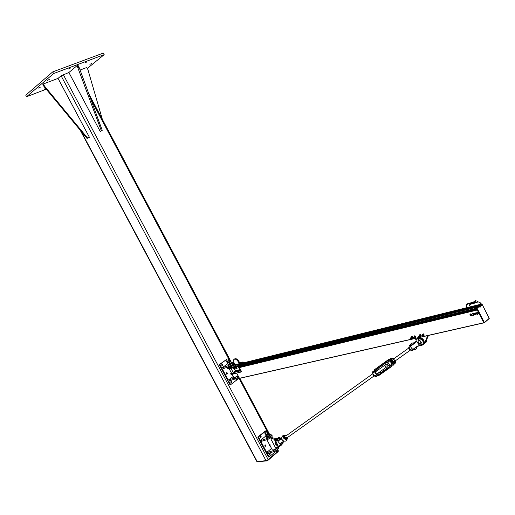 <?xml version="1.0" encoding="UTF-8"?>
<svg xmlns="http://www.w3.org/2000/svg" width="515" height="515" viewBox="0 0 515 515"><rect width="100%" height="100%" fill="white"/><g stroke="black" fill="none" stroke-linecap="round" stroke-linejoin="round"><path stroke-width="0.77" d="M38.097 88.194L40.234 87.235L38.097 88.194M89.893 64.343L91.934 63.403L89.893 64.343M68.147 69.113L70.285 68.141L68.147 69.113M84.981 62.811L87.074 61.858L84.981 62.811M45.771 88.638L44.29 89.192L45.526 88.348M47.123 80.469L49.279 79.497L47.123 80.469M26.587 96.736L25.75 95.172L52.717 71.9L103.335 53.071L104.172 54.654L53.599 73.548L26.587 96.736L46.228 89.198M87.312 68.444L104.172 54.654M52.717 71.9L53.599 73.548M278.345 450.812L268.173 459.631L266.01 460.687L256.856 461.53L80.166 130.134M58.034 78.389L43.363 83.945L44.502 86.082L87.569 138.046L89.391 137.248L58.034 78.389L61.105 75.795L68.881 72.506L100.225 131.46L101.32 130.701L77.063 65.656L68.881 72.506M278.242 451.52L268.18 460.159L266.558 460.951L257.403 461.646M89.391 137.248L87.035 138.419L44 86.514L42.861 84.376L43.363 83.945M87.569 138.046L87.035 138.419M44.502 86.082L44 86.514M102.324 119.261L87.898 69.551L86.81 67.491L80.089 70.034M77.063 65.656L77.997 65.302L79.136 67.452L102.221 130.308L100.225 131.46M102.221 130.308L101.32 130.701M79.136 67.452L78.203 67.8M227.746 363.764L221.778 367.987L227.9 365.811C230.784 364.543 232.561 363.403 233.218 362.38L230.99 362.116M233.688 363.268L233.752 363.39C233.102 364.42 231.325 365.566 228.441 366.828L222.319 368.998L228.235 380.122L233.276 376.478M222.918 367.704L223.459 368.721M226.317 373.819L226.883 372.641C227.714 373.285 227.701 373.813 226.838 374.218L226.317 373.819M238.188 376.008L234.383 378.016L228.235 380.122M238.368 378.744L230.656 384.666L228.776 381.132L234.924 379.027L238.728 377.019M229.922 380.875L229.381 379.864M236.044 379.362L235.516 378.795M230.881 382.4L231.454 381.216C232.271 381.873 232.252 382.4 231.396 382.8L230.881 382.4M227.566 362.019L227.031 362.277L226.503 361.871L227.051 360.706L227.669 361.33M226.883 362.238L226.555 360.912M221.746 365.225L222.313 364.047C223.15 364.691 223.137 365.219 222.28 365.631L221.746 365.225M222.132 365.586L221.811 364.253M226.69 374.173L226.381 372.834M231.241 382.754L230.952 381.409M221.778 367.987L219.892 364.44L219.248 364.607L229.999 384.814L230.656 384.666M219.892 364.44L227.167 359.039L219.248 364.607M227.817 358.871L228.782 360.693M227.54 368.154L227.875 368.785L228.699 368.888L230.965 368.334M239.958 365.225L241.895 363.835M238.754 367.356L239.153 367.073L241.2 370.935L240.801 371.218L237.808 366.133L237.84 366.706L230.99 368.373L230.965 367.807L237.808 366.133M243.26 362.29L243.46 362.669M230.965 367.807L230.784 367.465L227.469 368.025L228.287 367.079M230.907 367.955L230.681 367.536M238.039 366.564L237.711 365.772L230.784 367.465M230.643 373.993L231.673 374.476L236.655 373.118M232.188 374.431L233.752 377.366C234.344 377.649 235.761 377.077 237.994 375.635M239.668 362.779L243.074 361.929L237.711 365.772L477.869 306.934M233.379 364.311L234.57 363.996M234.969 364.749L234.022 362.959L233.553 359.856C234.834 358.408 236.443 359.077 238.368 361.871L238.966 361.446L239.919 363.242L240.589 363.474L239.198 364.472L239.321 363.674L234.969 364.749L234.846 365.541L239.198 364.472M233.192 364.176L228.383 366.847M238.368 361.871L239.321 363.674M238.966 361.446C237.273 358.891 235.728 358.112 234.338 359.11M230.99 368.373L233.836 373.729L240.705 372.113L241.31 371.643L241.2 370.935M244.046 362.702L243.589 362.579M243.286 362.856L243.074 361.929M239.153 367.073L238.13 366.558M240.801 371.218L240.917 371.933M233.675 373.433L230.566 373.851L231.377 372.899M229.181 368.772L231.596 373.317L233.424 372.95M235.464 377.07L237.64 375.879M228.158 362.38L229.806 361.292M227.669 362.219L227.276 362.721L228.254 362.47L229.78 361.62L230.314 361.015L229.709 361.112M230.257 360.996L230.54 361.266L229.169 362.238L227.199 362.734L228.203 364.466L230.707 363.365L228.261 364.485M230.707 363.365L231.325 362.74L230.54 361.266M229.169 362.238L229.948 363.712M227.495 362.972L228.274 364.446M231.267 362.637L228.094 364.35M228.048 364.562L228.28 365.006L231.666 363.165M227.701 361.549L229.149 360.577L227.701 361.549M227.559 361.569L229.246 360.609M235.69 378.718L236.308 379.574L238.6 378.583L236.295 379.6M238.741 378.486L239.243 377.991M235.825 378.654L236.308 379.574M237.447 377.823L237.988 378.847M234.087 371.914L234.441 372.435L234.087 371.914M234.409 372.429L234.08 371.959M235.258 371.733L235.613 372.158L235.258 371.733M235.252 371.656L235.889 371.952L235.58 372.152M236.597 371.405L236.952 371.836L236.597 371.405M236.926 371.83L237.235 371.65L236.597 371.367M237.776 371.051L238.136 371.56L237.776 371.051M238.104 371.553L237.776 371.09M233.816 368.309L234.647 368.302L234.949 368.894L234.422 369.5L233.681 368.521L234.422 369.5M234.306 368.54L234.422 368.869L234.022 368.45L234.647 368.302M234.608 369.139L234.422 368.869L234.949 368.894M235.67 367.929L236.649 367.877L236.919 368.669L236.34 368.965L235.67 367.929L235.909 368.746L236.52 368.663L236.082 367.877L236.578 368.914M236.417 367.633L236.082 367.877M236.874 368.122L236.533 368.367M235.104 369.184L234.183 367.877M234.776 369.229L235.143 369.113L233.99 368.18M237.112 368.695L236.192 367.388M236.964 368.798L236.025 367.549L236.964 368.798M234.898 369.191L234.132 368.064M233.984 368.186L234.743 369.268M236.906 368.701L236.14 367.575M235.967 371.006L236.301 370.504L236.849 371.019M236.784 371.746L236.443 371.695M236.861 371.006L237.267 370.716L236.681 370.221L236.301 370.504L237.261 370.723M236.597 370.259L235.941 370.691L236.597 370.259M234.795 371.283L235.162 370.8L235.638 371.244M235.658 371.231L234.776 370.942L235.542 370.51L235.934 370.8L235.162 370.8L235.934 370.794M237.306 370.691L237.666 370.188L238.168 370.639M238.181 370.626L237.28 370.369L238.258 370.034M238.484 370.407L238.786 369.892L239.333 370.304L239.546 370.967L238.966 371.096M239.578 369.86L239.836 370.208L239.185 369.609L239.578 369.86L238.786 369.879L239.913 370.44L239.205 371.218L239.939 370.697L239.836 370.208L239.945 370.678M239.205 371.218L239.939 370.691L239.546 370.967L239.591 369.86M238.471 370.343L239.166 369.609M278.57 447.831L278.673 448.024C278.177 449.331 276.465 450.561 273.542 451.713L268.431 453.29L267.903 452.292L273.008 450.709C275.808 449.621 277.521 448.417 278.145 447.104M268.431 453.29L267.234 453.438L269.094 456.927L268.405 457.005L257.783 437.042L265.373 430.978L266.049 430.875L267.337 433.302M271.534 448.475L266.706 452.434L267.903 452.292M266.706 452.434L260.854 441.445L267.137 439.662C270.053 438.49 271.778 437.274 272.293 436.012L272.197 435.825M265.817 445.288L265.225 446.505L265.367 444.915L265.817 445.288M269.274 434.222L271.766 435.008C271.244 436.269 269.519 437.486 266.603 438.658L261.517 440.28L262.045 441.284M261.517 440.28L260.326 440.447L266.036 435.844M260.326 440.447L258.459 436.945L266.049 430.875M261.311 436.804L260.448 437.879L260.326 436.623L261.311 436.804M265.849 433.16L265.27 434.364L265.392 432.78L265.849 433.16M270.324 453.76L269.731 454.983L269.879 453.387L270.324 453.76M269.538 454.9L269.384 453.554M265.045 446.428L264.871 445.082M260.539 437.943L260.352 436.598M265.09 434.293L264.897 432.954M258.459 436.945L257.783 437.042M274.901 452.119L269.094 456.927M279.845 439.559L278.049 438.696L272.873 437.988L270.832 438.909L275.628 447.953L280.514 445.913L281.119 445.185L281.068 443.486M281.46 445.134L282.066 444.406L281.943 442.488M278.512 440.055L271.926 438.761M270.832 438.909L272.873 437.988M269.892 445.385L272.268 449.853C273.6 450.207 275.274 449.434 277.276 447.535M271.688 437.003L267.633 439.488M270.233 445.205L269.989 444.535L269.982 445.211M269.718 444.683L270.105 445.237M269.435 445.095L269.699 445.443M269.622 444.973L269.866 445.295M266.326 434.261L267.665 433.224L266.326 434.261M266.12 434.229L266.287 434.506L267.826 433.263M275.77 451.925L277.27 451.05L274.856 452.125L274.321 451.436M277.27 451.05L277.849 450.374L277.45 449.621M274.456 451.378L274.856 452.125M276.072 450.561L276.549 451.455M267.137 434.982L268.379 433.945M266.223 434.795L265.888 435.4L266.918 435.252L268.418 434.383L268.888 433.662L268.238 433.681M269.332 436.108L266.931 437.177L269.918 435.439L269.145 433.984L267.832 435.046L266.139 435.722L265.772 435.342L266.918 437.184L266.139 435.722M268.888 433.662L269.145 433.984M267.832 435.046L268.605 436.501M269.809 435.227L266.654 436.952M266.654 437.229L266.867 437.634L270.221 435.787M476.755 309.026L238.992 366.828L476.755 309.026L476.536 308.054L477.811 306.966L237.711 365.772M483.894 322.86L477.244 309.978L239.391 367.53M236.636 373.072L239.507 378.383L483.83 322.866L239.507 378.383M479.793 305.286L481.068 304.178M427.708 335.619L424.624 343.016L425.635 342.16L428.435 335.452M416.481 340.003L414.813 338.548M424.624 343.016L424.257 343.595M420.143 340.969L419.912 340.087M410.713 338.761L411.337 338.658L410.397 338.091L410.461 338.458M411.337 338.658L412.296 337.866M411.195 338.638L410.616 338.683L410.461 338.104L411.195 338.638M413.783 338.052L414.421 337.956L413.519 337.293L413.539 337.763M414.24 338.033L413.706 337.988C413.635 337.145 413.815 337.158 414.24 338.033M418.959 336.861L419.609 336.771L419.506 336.327L418.656 336.205L418.727 336.591M418.766 336.662C419.229 336.102 419.339 336.192 419.094 336.932L418.766 336.662M422.088 336.147L422.751 336.05L422.139 335.259L421.869 335.883M422.319 336.237L422.043 336.108C422.203 335.31 422.3 335.349 422.319 336.237M412.026 338.085L411.582 337.08M412.592 337.859L411.427 336.778L411.099 337.512L411.099 336.816L411.852 336.662L412.631 337.383L412.65 338.265L412.232 338.381L412.592 337.859M412.65 338.265L412.914 337.595L412.515 336.797L412.084 336.469L411.099 336.816M415.277 337.248C415.412 336.301 415.199 336.14 414.639 336.765M414.446 336.057L414.343 336.675L414.742 335.761L415.142 336.012L414.446 336.057M415.013 337.467L415.708 337.422L415.772 336.694L415.142 336.012L416.004 337.125L415.013 337.467M420.292 336.198L419.886 335.175M420.028 336.417L420.871 336.044L420.53 335.226L419.757 334.866L419.352 335.626M419.326 335.651L419.397 334.866L420.208 334.795L420.948 335.58L420.884 336.43L419.995 336.443M420.884 336.43L421.193 335.774L420.852 334.956L420.44 334.602L419.397 334.866M423.433 335.477L423.008 334.454M423.163 335.703L424.012 335.297L423.652 334.48L422.867 334.151L422.487 334.911M422.467 334.93L422.519 334.164L423.311 334.061L424.077 334.827L424.045 335.696L423.137 335.722M424.045 335.696L423.974 334.209L423.542 333.868L422.519 334.164M287.048 439.591L285.806 441.104L283.836 441.149L282.529 440.209L283.507 441.426L281.01 442.945L280.012 445.172L278.538 446.331L280.186 445.623L280.012 445.172M280.179 444.239L277.553 440.763L280.096 444.291M281.731 438.175L279.085 440.396L277.476 440.814M277.54 440.756L276.658 440.377L275.274 440.737M279.632 439.707L276.658 440.377L279.619 439.72L281.757 437.885C281.866 436.257 282.677 435.445 284.19 435.439M281.493 442.797L280.269 445.166L281.229 443.003M281.01 442.945L283.926 441.149M283.199 440.724L283.469 441.252L283.462 440.872M283.662 440.982L283.514 441.419M281.139 443.08L280.456 444.181L280.965 443.808M278.242 438.735L279.87 438.626L280.083 439.392M282.677 442.501L282.542 443.293L283.057 442.868L282.967 443.318L282.297 444.039M279.754 438.626L278.93 438.516L279.452 438.091L281.724 437.879M281.679 438.246L279.87 438.626M282.716 442.385L283.269 441.857L282.967 443.318L282.452 443.75L282.284 443.299L282.168 443.808M279.085 440.396L281.345 438.561L282.529 440.209L281.505 438.658L281.808 438.529M283.862 441.175L285.806 441.104L287.846 437.879L286.758 439.759L284.035 438.819C282.973 436.598 283.482 435.362 285.555 435.123L286.186 435.317M281.647 439.205L282.246 439.881M283.462 441.445L283.076 442.707M421.276 345.501L419.719 345.359L416.938 346.466L412.805 349.44L412.103 348.745M421.025 345.559L421.495 345.591M419.719 345.359L416.365 341.136L419.583 345.456M417.356 338.297L416.455 340.112M421.09 343.125L421.708 342.604M416.146 341.052L414.466 343.106L410.564 345.597C410.597 343.582 411.569 342.771 413.494 343.151L411.807 343.035L410.313 345.642L411.002 345.552M413.21 343.956L413.867 343.106M410.468 345.99L415.006 342.649M411.807 343.035L414.266 342.823M413.159 349.434L414.009 349.73C415.708 349.788 416.545 348.887 416.513 347.039C416.423 348.977 415.444 349.762 413.564 349.382L413.455 349.608M410.661 346.885L411.601 348.23L410.732 346.859M413.635 349.093L413.288 349.337M413.7 349.267L413.848 348.938M413.358 343.267L414.112 342.951M413.236 343.936L413.635 343.647M412.785 349.46L412.361 349.009L413.069 349.524L417.189 346.556M411.305 347.792L410.828 347.116M410.371 346.37L414.491 343.383L416.229 341.233M413.024 349.543L417.131 346.576L419.706 345.565M415.727 341.786L414.285 342.803M277.566 445.269L278.499 446.363M276.452 442.501L276.059 442.739M275.647 444.316L277.611 445.172C277.276 443.447 276.568 442.823 275.48 443.293L275.647 444.316M419.332 340.196L418.837 340.479M418.219 342.584L418.013 341.4C419.403 340.273 420.407 340.866 421.013 343.19C420.304 344.284 419.377 344.078 418.219 342.584M420.684 343.724L421.161 344.651L421.45 344.426L420.961 343.473L421.94 344.915M418.676 338.979L419.358 340.357L418.695 339.063M418.92 340.531L417.221 338.078L418.328 339.263L418.109 338.11L418.489 337.995M418.109 338.11L419.268 340.415M421.161 344.651L421.508 344.96L421.058 345.056L421 344.574M421.083 344.619L421.618 345.327L421.083 344.619M418.193 338.548L417.626 337.911M279.214 438.02L279.375 437.351L279.613 438.123M279.458 438.053L279.42 437.48M279.111 437.57L279.246 438.02M278.937 438.02L278.506 437.441L278.969 438.02M279.13 437.673L278.506 437.441M278.1 445.784L277.656 445.211M276.124 442.803L274.785 440.679L275.596 441.69L275.692 440.608L276.471 442.662M275.39 440.814L276.381 442.72M277.508 445.353L278.403 446.653M277.778 445.971L278.184 446.569L277.778 445.971M275.409 440.911L274.785 440.679M395.353 361.466C395.353 363.571 394.342 364.311 392.327 363.687L390.145 360.725L389.778 360.88L392.063 363.989L393.582 364.324C394.979 364.092 395.591 363.146 395.417 361.498L395.365 361.427M392.327 363.687L390.093 365.393L391.709 365.65L393.447 364.33M390.145 360.725C390.145 358.601 391.155 357.861 393.17 358.492L391.6 358.067C390.216 358.305 389.61 359.245 389.778 360.88L387.814 362.29L388.053 361.079L389.932 359.264M388.053 361.079L386.553 361.002L374.63 369.59L374.186 371.547L374.508 371.83L372.628 373.175L374.135 370.446M377.456 375.351L376.735 374.875L374.849 376.214L372.667 373.233M374.804 376.156L376.336 376.536L374.791 376.24L372.59 373.233M409.097 346.865L408.691 347.728L409.889 349.917L412.045 350.361M408.691 347.728L409.148 347.393M409.889 349.917L410.397 349.55M394.638 361.376C394.072 356.296 390.589 362.663 394.638 361.376M393.821 358.73L391.973 359.187L392.089 361.086L393.692 362.406L395.166 361.813L395.34 360.828M392.346 358.414L390.782 360.539L391.921 362.682L392.868 362.985L393.975 363.172L394.638 362.702L392.578 362.219L391.432 360.069L392.346 358.414L393.853 358.71M395.436 360.764L394.638 362.702M390.782 360.539L391.432 360.069M391.921 362.682L392.578 362.219M285.349 437.332L287.241 437.705M286.623 435.452L284.995 435.832L284.879 437.486L286.179 438.69L287.595 438.233L287.866 437.261M287.943 437.203L287.022 438.98L285.213 438.484L284.428 436.572L285.452 435.169L286.636 435.439M285.452 435.169L283.958 436.913L284.293 437.905L284.744 438.819L286.552 439.314L287.022 438.98M285.213 438.484L284.744 438.819M284.428 436.572L283.958 436.913M372.667 373.336L373.639 375.686L374.598 375.982M373.639 375.686L374.128 375.332M386.578 364.826C387.525 365.908 387.499 366.667 386.514 367.105C384.821 366.365 384.551 365.508 385.709 364.536L386.578 364.826M388.149 362.792L387.505 364.942L388.696 365.553L389.392 365.058M469.159 305.466L469.513 305.556L469.159 305.466M475.68 300.232L476.04 300.329L475.68 300.232M483.868 307.764L484.055 308.118M477.141 314.317L476.472 313.732L477.141 314.317L477.811 314.163L477.141 314.317M476.285 313.249L476.472 313.732L476.285 313.249M476.729 312.65L477.128 312.824L476.465 312.985L477.096 312.335L477.984 312.618L478.435 313.506L477.811 314.163L477.804 313.416L478.068 313.822M477.617 312.933L477.804 313.416L477.128 312.824L477.984 312.618M478.435 313.506L477.63 314.427M472.731 315.367L472.068 314.781L472.731 315.367L473.394 315.212L472.731 315.367M471.882 314.305L472.068 314.781L471.882 314.305M472.313 313.706L472.719 313.88L472.055 314.041L472.68 313.39L473.568 313.674L474.019 314.562L473.394 315.212L473.382 314.465L473.652 314.877M473.201 313.989L473.382 314.465L472.719 313.88L473.568 313.674M474.019 314.562L473.214 315.476M475.081 314.807L474.412 314.221L475.081 314.807L475.744 314.652L475.081 314.807M474.225 313.744L474.412 314.221L474.225 313.744M474.663 313.146L475.068 313.32L474.405 313.481L475.03 312.83L475.918 313.114L476.369 314.002L475.744 314.652L475.738 313.905L476.002 314.317M475.551 313.429L475.738 313.905L475.068 313.32L475.918 313.114M476.369 314.002L475.564 314.916M470.691 315.85L470.021 315.27L470.691 315.85L471.341 315.695L470.691 315.85M469.841 314.794L470.021 315.27L469.841 314.794M470.272 314.195L470.671 314.369L470.015 314.53L470.639 313.88L471.521 314.163L471.965 315.045L471.341 315.695L471.334 314.955L471.598 315.36M471.154 314.478L471.334 314.955L470.671 314.369L471.521 314.163M471.965 315.045L471.167 315.959M61.105 75.795L266.01 460.687M257.236 461.665L81.042 131.19M277.907 451.552L277.514 450.812M268.399 433.636L238.999 378.268M229.864 361.06L90.737 99.047M268.173 459.631L63.294 74.611M277.913 452.08L277.714 451.713M268.18 460.159L267.98 459.779M266.558 460.951L266.377 460.61M227.9 365.811L228.441 366.828M234.924 379.027L234.383 378.016M232.136 374.366L234.66 373.632M233.289 364.491L233.372 364.305C231.628 365.965 229.909 366.86 228.229 366.976L228.197 366.918M228.493 367.105C225.3 370.208 237.325 363.777 233.437 364.459M228.699 368.888L228.293 368.122M231.673 374.476L231.402 373.967M236.662 371.122L235.999 370.98L236.655 371.128M235.31 371.946L234.705 372.377M237.351 370.658L237.982 370.774L237.344 370.665M238.529 370.375L239.25 370.684L239.012 371.064M239.005 371.064L239.256 370.684L238.522 370.382M273.542 451.713L273.008 450.709M266.603 438.658L267.137 439.662M277.096 439.469L278.049 438.696M269.461 445.108L269.686 445.462L269.461 445.108M476.478 308.24L237.988 366.294M476.51 308.569L238.651 366.519M476.729 309L238.973 366.802M476.948 309.393L239.166 367.092M477.038 309.573L239.237 367.227M477.167 309.824L239.34 367.42L477.167 309.824M477.251 310.03L239.417 367.568M483.727 322.763L239.411 378.306M481.055 304.159L467.054 307.616L481.055 304.159M466.654 307.713L240.917 363.474L466.654 307.713M479.845 305.228L467.601 308.24M467.163 308.35L239.681 364.356M479.034 305.929L468.084 308.627M467.594 308.743L241.129 364.388M282.497 440.216L282.98 440.969M281.171 443.022L283.488 441.432M277.727 446.042L276.89 445.469M275.441 443.602L275.139 441.201M275.737 440.647L276.587 440.634M275.448 443.685L275.068 441.117L274.997 442.134M280.804 444.58L280.025 445.913M275.725 440.409L277.34 439.984M282.259 442.269L282.284 443.299M280.173 439.327L279.832 438.877L281.551 438.362M287.75 438.02C287.1 439.939 285.928 440.158 284.222 438.671C283.256 436.778 283.643 435.632 285.368 435.227M278.866 438.767L277.785 438.664M277.997 438.548L280.36 438.181M426.021 342.263L426.555 341.49M426.678 339.662L426.735 341.342L425.66 342.81M424.321 343.524L426.182 341.806L426.233 340.724M425.918 341.484L424.444 343.357M416.59 339.952L417.517 338.484M418.56 338.168C423.317 340.035 424.444 342.456 421.946 345.423M420.987 345.475L423.761 343.853C423.613 340.331 421.83 338.342 418.405 337.879M415 342.655L414.491 343.383M413.725 349.827L412.135 350.374L409.946 349.028C408.73 347.078 408.852 345.7 410.326 344.902M411.176 345.43L410.7 345.481M412.528 350.239L413.101 350.046M412.412 348.977L411.62 348.198M416.938 346.466L419.867 345.559M415.637 341.921L413.951 343.112M419.789 337.422C422.854 338.413 424.36 340.402 424.315 343.383L423.24 344.857M423.594 344.31L424.135 343.531M423.8 340.518L421.946 338.361M421.669 345.591L424.315 343.383C424.411 340.357 422.937 338.361 419.88 337.396M418.386 337.879L417.755 338.059M421.302 345.449L421.927 345.365L421.457 344.419M421.759 344.696L421.843 345.494M421.508 344.96L420.871 343.537M418.367 339.218L419.03 340.505M421.051 344.677L420.594 343.788M279.574 438.072L279.433 437.467M276.497 442.636L275.924 441.51M277.45 445.404L277.72 445.984M278.119 446.679L278.094 446.267M275.622 441.664L276.195 442.791M374.508 371.83L374.617 370.588L386.553 362.013L387.814 362.29M390.093 365.393L389.964 366.661L377.959 375.165L376.735 374.875M376.452 374.56L377.959 375.158L389.964 366.654L389.874 365.026L388.098 362.612L386.553 362.019L374.617 370.594L374.72 372.19L376.452 374.56L376.768 374.334L375.029 371.965L374.72 372.19M376.858 376.169L377.205 375.918M377.83 375.673L376.336 376.536L377.617 375.628M377.959 375.158L376.768 374.334L379.767 372.107L380.965 372.577L390.138 366.075M377.862 368.573L378.036 369.744L375.029 371.965L374.617 370.594M374.952 370.691L386.887 362.122L386.553 361.002L388.947 359.245L389.997 359.122M386.887 362.122L387.66 362.167M390.151 365.547L389.964 366.654L390.679 367.047L391.31 366.416L391.329 365.528M389.964 366.3L380.965 372.577M378.062 369.725L377.772 369.165M380.263 372.551L379.793 372.088M376.774 375.178L378.667 375.538L390.93 366.957L378.918 375.448L377.959 375.165M393.756 364.305L393.692 364.639L393.827 364.298M376.993 367.852L374.63 369.59L374.617 370.588M377.006 367.839L388.96 359.232M393.318 365.18L393.512 364.774M480.07 306.747L479.761 307.12L480.167 307.107M481.493 304.223L482.04 304.185L489.218 318.315L484.486 322.667L477.122 308.401L481.177 304.494M481.982 304.095L489.237 318.457M489.205 318.508L484.461 322.725L483.74 322.751L476.542 308.556L476.575 308.041L481.068 304.191M484.486 322.667L489.192 318.56M481.158 304.429L477.148 307.951M477.122 308.401L484.28 322.641L483.778 322.783M476.555 308.06L477.09 307.912L476.542 308.556L483.746 322.744L476.523 308.556M474.244 307.835L475.229 306.992M475.248 306.979L478.847 306.097L475.248 306.979M472.847 308.182L473.774 307.391M471.322 308.556L472.332 307.693L473.716 307.358L472.706 308.215M472.313 307.713L473.716 307.358M470.568 303.49L470.742 303.831L470.568 303.49M477.778 302.067L477.605 301.726L477.778 302.067M480.321 307.069L480.147 306.728L480.321 307.069M467.427 303.753L467.601 304.088L467.427 303.753C465.348 305.318 465.682 307.159 468.425 309.264M474.424 301.996L474.521 302.357L474.495 301.977L473.98 302.105M474.135 302.524L474.553 302.878M474.618 302.479L474.077 302.466L474.212 302.048M474.379 302.968L474.032 302.427M474.025 302.653L474.096 301.764L474.019 302.717L474.392 303.226L474.708 302.923M474.714 302.833L474.051 302.711M472.493 302.942L472.455 302.408L472.603 302.923M473.272 303.509L472.693 303.052L474 302.672L472.68 303.007L472.841 303.387L472.455 302.904M472.667 302.994L472.776 302.099L473.897 301.816M472.667 303L472.538 302.189M471.631 303.914L471.025 303.412L471.193 303.799M470.813 302.82L470.955 303.329M472.731 303.38L472.384 302.839M472.982 303.528L472.377 303.065L472.448 302.183L472.352 303.09L472.995 303.528L471.431 303.966L471.051 303.464L471.135 302.511L472.249 302.228M471.058 303.457L472.403 303.123M472.377 303.065L471.038 303.419M278.39 450.895L277.63 449.466M269.57 434.293L239.848 378.306M231.261 362.129L88.825 93.839M233.752 363.39L233.218 362.38M227.051 360.706L226.671 360.803M222.313 364.047L221.92 364.15M226.883 372.641L226.497 372.731M231.454 381.216L231.074 381.3M231.699 363.23L231.428 362.721M237.788 376.272L237.602 375.918M235.722 377.431L235.522 377.051M229.825 361.33L229.484 360.687M227.765 362.399L227.443 361.794M234.904 371.206L234.222 371.695M236.076 370.929L235.394 371.418M236.643 371.553L235.876 372.1M237.415 370.607L236.739 371.096M237.853 371.328L237.222 371.785M238.593 370.33L237.917 370.819M239.211 370.916L238.4 371.502M278.177 447.084L278.673 448.024M271.766 435.008L272.293 436.012M269.879 453.387L269.551 453.432M265.367 444.915L265.032 444.96M260.848 436.424L260.506 436.475M265.392 432.78L265.058 432.832M281.119 445.185L282.066 444.406M272.512 438.04L271.862 436.823M269.628 444.889L266.892 439.739M269.403 445.205L269.828 445.443M276.401 448.996L276.188 448.591M274.347 450.136L274.128 449.737M268.412 434.003L268.07 433.366M266.364 435.059L266.055 434.48M270.266 435.877L270.002 435.375M411.363 337.293L410.667 337.866M414.607 336.456L413.751 337.164M415.547 337.022L414.421 337.956M419.622 335.407L418.933 335.973M420.568 335.967L419.609 336.771M422.757 334.686L422.068 335.259M423.71 335.246L422.751 336.05M276.812 445.443L277.727 446.093M278.544 446.402L280.701 445.192L280.933 443.936M278.042 440.042L277.282 439.932M281.654 438.297L282.355 436.134M286.224 435.33L285.555 435.123M279.523 438.065L278.634 438.085M281.39 438.02L280.488 438.181M279.066 439.984L278.222 440.048M276.362 439.945L277.25 439.919M426.71 339.591L426.735 341.342L424.309 343.531M409.116 346.466C409.457 348.996 410.461 350.297 412.135 350.374L414.009 349.73C416.172 349.318 417.021 348.404 416.558 346.988M410.288 346.189L410.674 346.898M419.442 340.241L419.796 340.936M420.987 345.005L422.01 345.295L421 343.434M419.397 340.325L418.727 339.012M418.721 339.031L418.521 337.962M420.967 344.625L420.549 343.808M418.869 340.544L417.189 338.11M279.606 438.085L279.458 437.428M278.911 438.027L278.467 437.473M276.516 442.617L275.737 440.666M278.37 446.016L278.428 446.621L277.74 446.248M277.714 445.971L277.43 445.417M276.098 442.81L274.746 440.711M391.6 358.067L393.351 358.582M395.404 361.356L395.462 361.44C395.636 363.049 395.011 364.015 393.582 364.324L391.709 365.65M372.59 373.208L372.757 371.676M390.151 366.036L388.046 362.65L386.804 362.154L374.869 370.723L377.785 368.721L378.248 369.873M379.748 371.92L380.843 372.641M390.061 359.007L389.392 359.071M286.591 438.168L374.186 375.873M376.626 374.141L386.514 367.105M285.999 435.896L372.66 373.877M375.132 372.107L385.02 365.032M388.696 365.553L389.668 364.858M391.986 363.217L392.462 362.875M393.975 361.794L410.416 350.103M390.454 361.144L390.891 360.828M393.157 359.206L408.801 348.011M479.916 307.262L479.768 306.721M484.39 322.738L483.746 322.757M469.146 305.479L470.562 303.49M469.513 305.556L471.141 303.728M477.605 301.726L474.18 302.582M470.993 303.38L470.639 303.47M480.225 306.708L481.274 305.492C480.733 302.936 479.542 301.796 477.708 302.086L474.315 302.936M479.819 307.191L480.244 307.088C482.42 304.552 481.564 302.762 477.682 301.706M479.723 306.831L480.147 306.728M469.081 309.103L467.041 307.597L466.403 305.389L467.523 304.108L470.903 303.258M470.807 302.904L467.504 303.734M474.521 302.357L476.04 300.329M474.495 301.977L475.667 300.322M474.096 302.479L474.012 302.048M472.693 303.052L473.073 303.554L474.721 302.833M471.025 303.412L470.897 302.601"/></g></svg>

